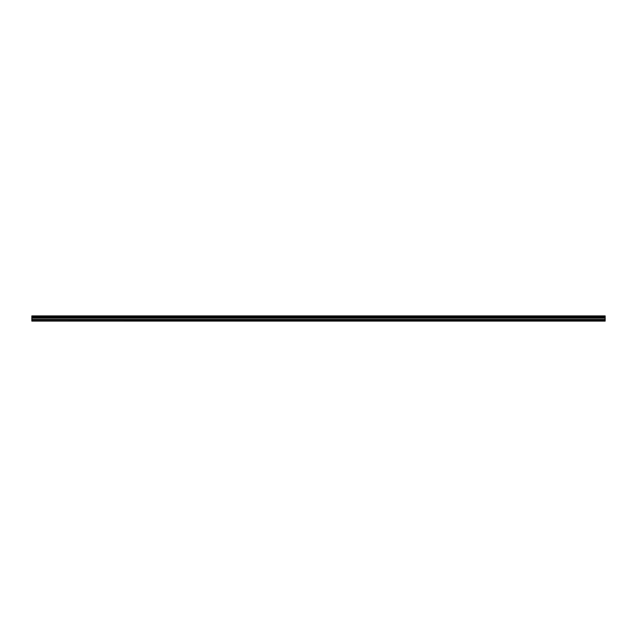 <?xml version="1.0" encoding="UTF-8"?>
<svg xmlns="http://www.w3.org/2000/svg" width="637" height="637" viewBox="0 0 637 637"><rect width="100%" height="100%" fill="white"/><g stroke="black" fill="none" stroke-linecap="round" stroke-linejoin="round"><path stroke-width="0.96" d="M31.85 320.929L31.85 317.306L605.15 317.306L605.15 321.104L31.85 321.104L605.15 320.929M31.85 316.079L605.15 315.896L31.85 315.896L31.85 317.162L605.15 317.306M605.15 316.079L605.15 317.162M605.15 316.565L31.85 316.565M31.85 320.069L605.15 320.069M31.85 319.487L605.15 319.487M31.85 318.174L605.15 318.174M605.15 317.943L31.85 317.943M605.15 316.708L31.85 316.708"/></g></svg>
